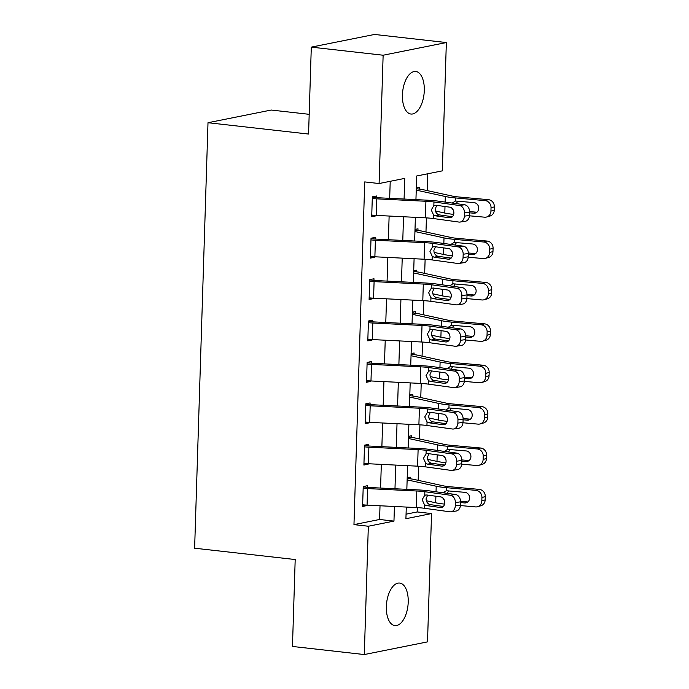 <?xml version="1.0" encoding="UTF-8"?>
<svg xmlns="http://www.w3.org/2000/svg" width="689" height="689" viewBox="0 0 689 689"><rect width="100%" height="100%" fill="white"/><g stroke="black" fill="none" stroke-linecap="round" stroke-linejoin="round"><path stroke-width="1.03" d="M386.348 606.527A21.402 10.757 -83.6 0 1 399.68 583.066A21.402 10.757 -83.6 0 1 408.215 602.143A21.402 10.757 -83.6 0 1 394.892 625.603A21.402 10.757 -83.6 0 1 386.348 606.527M402.428 94.953A21.402 10.757 -83.6 0 1 415.76 71.484A21.402 10.757 -83.6 0 1 424.295 90.56A21.402 10.757 -83.6 0 1 410.963 114.029A21.402 10.757 -83.6 0 1 402.428 94.953M309.189 114.314L271.216 110.042L208 122.72L194.625 548.211L295.193 559.537L292.463 646.454L364.3 654.55L368.331 526.241L393.962 521.099L394.418 506.484M208 122.72L308.569 134.054L311.299 47.128L374.515 34.45L446.351 42.546L442.312 170.855L416.69 175.996L415.941 199.621M406.062 514.175L417.181 511.944L417.31 507.612M418.171 480.336L418.619 466.229M419.472 438.945L419.92 424.837M420.772 397.562L421.22 383.446M422.073 356.17L422.521 342.054M423.373 314.778L423.821 300.662M424.674 273.387L425.122 259.279M425.974 231.995L426.422 217.888M427.275 190.612L427.809 173.766M417.181 511.944L431.547 513.563L427.516 641.872L364.3 654.55M416.311 188.019L419.317 187.417L419.257 189.07A11.704 1.611 -178.2 0 1 422.719 189.613L452.062 196.029A16.725 2.3 1.8 0 0 458.874 196.994L488.449 199.681A6.692 6.089 74.1 0 1 494.375 206.855L494.271 210.171A6.692 6.089 74.1 0 1 489.974 216.045L486.641 216.992A6.692 6.089 -105.9 0 0 490.93 211.118L494.271 210.171M415.011 229.411L418.008 228.808L417.956 230.462A11.704 1.611 -178.2 0 1 421.418 231.004L450.752 237.421A16.725 2.3 1.8 0 0 457.574 238.385L487.149 241.064A6.692 6.089 74.1 0 1 493.074 248.247L492.971 251.554A6.692 6.089 74.1 0 1 488.673 257.436L485.34 258.384A6.692 6.089 -105.9 0 0 489.629 252.51L492.971 251.554M413.71 270.803L416.707 270.2L416.656 271.854A11.704 1.611 -178.2 0 1 420.118 272.396L449.452 278.812A16.725 2.3 1.8 0 0 456.273 279.768L485.848 282.456A6.692 6.089 74.1 0 1 491.774 289.638L491.67 292.946A6.692 6.089 74.1 0 1 487.373 298.828L484.04 299.775A6.692 6.089 -105.9 0 0 488.329 293.902L491.67 292.946M412.41 312.186L415.407 311.583L415.355 313.245A11.704 1.611 -178.2 0 1 418.817 313.779L448.151 320.204A16.725 2.3 1.8 0 0 454.973 321.16L484.548 323.847A6.692 6.089 74.1 0 1 490.473 331.03L490.37 334.337A6.692 6.089 74.1 0 1 486.072 340.211L482.739 341.167A6.692 6.089 -105.9 0 0 487.028 335.285L490.37 334.337M411.109 353.578L414.106 352.975L414.055 354.628A11.704 1.611 -178.2 0 1 417.517 355.171L446.851 361.596A16.725 2.3 1.8 0 0 453.672 362.552L483.247 365.239A6.692 6.089 74.1 0 1 489.173 372.413L489.069 375.729A6.692 6.089 74.1 0 1 484.772 381.603L481.439 382.559A6.692 6.089 -105.9 0 0 485.728 376.676L489.069 375.729M409.809 394.969L412.806 394.366L412.754 396.02A11.704 1.611 -178.2 0 1 416.216 396.563L445.55 402.979A16.725 2.3 1.8 0 0 452.372 403.943L481.947 406.631A6.692 6.089 74.1 0 1 487.872 413.805L487.769 417.121A6.692 6.089 74.1 0 1 483.471 422.994L480.13 423.942A6.692 6.089 -105.9 0 0 484.427 418.068L487.769 417.121M408.508 436.361L411.505 435.758L411.454 437.412A11.704 1.611 -178.2 0 1 414.916 437.954L444.25 444.371A16.725 2.3 1.8 0 0 451.062 445.335L480.646 448.014A6.692 6.089 74.1 0 1 486.572 455.196L486.468 458.504A6.692 6.089 74.1 0 1 482.171 464.386L478.829 465.333A6.692 6.089 -105.9 0 0 483.127 459.46L486.468 458.504M407.208 477.753L410.205 477.15L410.153 478.803A11.704 1.611 -178.2 0 1 413.615 479.337L442.949 485.762A16.725 2.3 1.8 0 0 449.762 486.718L479.346 489.405A6.692 6.089 74.1 0 1 485.271 496.588L485.168 499.895A6.692 6.089 74.1 0 1 480.87 505.778L477.529 506.725A6.692 6.089 -105.9 0 0 481.826 500.851L485.168 499.895M404.081 199.035L404.727 178.391L379.096 183.532L364.731 181.913L353.965 524.622L379.587 519.48L380.018 505.769M380.578 488.053L381.318 464.377M381.878 446.67L382.619 422.994M383.179 405.278L383.928 381.603M384.479 363.887L385.229 340.211M385.78 322.495L386.529 298.819M387.08 281.103L387.829 257.428M388.381 239.72L389.13 216.045M389.681 198.329L390.215 181.302M460.063 222.056A6.692 5.245 -98.3 0 0 464.369 216.165L469.51 215.416A6.692 5.245 81.7 0 1 465.204 221.307L460.063 222.056A6.692 5.245 -98.3 0 1 458.891 222.056L433.441 218.542A16.725 2.3 -178.2 0 0 425.397 217.836L376.177 215.399A11.704 1.611 1.8 0 1 371.759 215.054L372.275 198.501A11.704 1.611 1.8 0 0 376.694 198.845L425.914 201.274A16.725 2.3 -178.2 0 1 433.967 201.989L459.408 205.503L464.55 204.754L439.1 201.24A25.088 3.445 -178.2 0 0 427.034 200.172L377.813 197.743A3.342 0.456 1.8 0 1 376.547 197.64L376.599 195.986L372.327 196.839L371.707 216.708L375.979 215.855L375.987 215.39M458.762 263.448A6.692 5.245 -98.3 0 0 463.068 257.557L468.21 256.808A6.692 5.245 81.7 0 1 463.904 262.698L458.762 263.448A6.692 5.245 -98.3 0 1 457.591 263.448L432.141 259.934A16.725 2.3 -178.2 0 0 424.097 259.219L374.876 256.79A11.704 1.611 1.8 0 1 370.458 256.446L370.975 239.884A11.704 1.611 1.8 0 0 375.393 240.237L424.613 242.666A16.725 2.3 -178.2 0 1 432.666 243.381L458.107 246.895L463.249 246.145L437.799 242.631A25.088 3.445 -178.2 0 0 425.733 241.563L376.513 239.126A3.342 0.456 1.8 0 1 375.247 239.031L375.298 237.378L371.026 238.23L370.406 258.099L374.678 257.238L374.687 256.782M457.462 304.839A6.692 5.245 -98.3 0 0 461.768 298.948L466.909 298.199A6.692 5.245 81.7 0 1 462.603 304.09L457.462 304.839A6.692 5.245 -98.3 0 1 456.29 304.839L430.84 301.326A16.725 2.3 -178.2 0 0 422.796 300.611L373.576 298.182A11.704 1.611 1.8 0 1 369.158 297.837L369.674 281.276A11.704 1.611 1.8 0 0 374.093 281.629L423.313 284.057A16.725 2.3 -178.2 0 1 431.357 284.772L456.807 288.286L461.949 287.537L436.499 284.023A25.088 3.445 -178.2 0 0 424.433 282.946L375.212 280.518A3.342 0.456 1.8 0 1 373.946 280.423L373.998 278.769L369.726 279.622L369.106 299.491L373.378 298.63L373.386 298.173M456.161 346.222A6.692 5.245 -98.3 0 0 460.467 340.332L465.609 339.591A6.692 5.245 81.7 0 1 461.294 345.482L456.161 346.222A6.692 5.245 -98.3 0 1 454.99 346.231L429.54 342.717A16.725 2.3 -178.2 0 0 421.496 342.002L372.275 339.574A11.704 1.611 1.8 0 1 367.857 339.221L368.374 322.667A11.704 1.611 1.8 0 0 372.792 323.012L422.012 325.449A16.725 2.3 -178.2 0 1 430.057 326.155L455.507 329.669L460.648 328.929L435.198 325.415A25.088 3.445 -178.2 0 0 423.132 324.338L373.912 321.909A3.342 0.456 1.8 0 1 372.646 321.815L372.697 320.152L368.426 321.014L367.805 340.883L372.069 340.022L372.086 339.565M454.861 387.614A6.692 5.245 -98.3 0 0 459.167 381.723L464.308 380.974A6.692 5.245 81.7 0 1 459.994 386.865L454.861 387.614A6.692 5.245 -98.3 0 1 453.689 387.623L428.239 384.109A16.725 2.3 -178.2 0 0 420.195 383.394L370.975 380.965A11.704 1.611 1.8 0 1 366.557 380.612L367.073 364.059A11.704 1.611 1.8 0 0 371.492 364.403L420.712 366.832A16.725 2.3 -178.2 0 1 428.756 367.547L454.206 371.061L459.348 370.312L433.898 366.798A25.088 3.445 -178.2 0 0 421.832 365.73L372.603 363.301A3.342 0.456 1.8 0 1 371.345 363.198L371.397 361.544L367.125 362.405L366.505 382.266L370.768 381.413L370.785 380.948M453.56 429.006A6.692 5.245 -98.3 0 0 457.866 423.115L463.008 422.366A6.692 5.245 81.7 0 1 458.693 428.257L453.56 429.006A6.692 5.245 -98.3 0 1 452.389 429.006L426.939 425.492A16.725 2.3 -178.2 0 0 418.895 424.786L369.666 422.348A11.704 1.611 1.8 0 1 365.256 422.004L365.773 405.451A11.704 1.611 1.8 0 0 370.191 405.795L419.412 408.224A16.725 2.3 -178.2 0 1 427.456 408.939L452.906 412.453L458.047 411.703L432.597 408.189A25.088 3.445 -178.2 0 0 420.531 407.121L371.302 404.693A3.342 0.456 1.8 0 1 370.045 404.589L370.096 402.936L365.825 403.788L365.204 423.657L369.468 422.805L369.485 422.34M452.26 470.398A6.692 5.245 -98.3 0 0 456.566 464.507L461.708 463.757A6.692 5.245 81.7 0 1 457.393 469.648L452.26 470.398A6.692 5.245 -98.3 0 1 451.088 470.398L425.638 466.884A16.725 2.3 -178.2 0 0 417.594 466.169L368.365 463.74A11.704 1.611 1.8 0 1 363.956 463.396L364.472 446.834A11.704 1.611 1.8 0 0 368.891 447.187L418.111 449.616A16.725 2.3 -178.2 0 1 426.155 450.33L451.605 453.844L456.747 453.095L431.297 449.581A25.088 3.445 -178.2 0 0 419.231 448.513L370.002 446.076A3.342 0.456 1.8 0 1 368.744 445.981L368.796 444.327L364.524 445.18L363.895 465.049L368.167 464.188L368.184 463.731M450.959 511.789A6.692 5.245 -98.3 0 0 455.265 505.898L460.407 505.149A6.692 5.245 81.7 0 1 456.092 511.04L450.959 511.789A6.692 5.245 -98.3 0 1 449.788 511.789L424.338 508.275A16.725 2.3 -178.2 0 0 416.294 507.56L367.065 505.132A11.704 1.611 1.8 0 1 362.647 504.787L363.172 488.225A11.704 1.611 1.8 0 0 367.59 488.579L416.811 491.007A16.725 2.3 -178.2 0 1 424.855 491.722L450.305 495.236L455.446 494.487L429.996 490.973A25.088 3.445 -178.2 0 0 417.93 489.896L368.701 487.467A3.342 0.456 1.8 0 1 367.444 487.373L367.495 485.711L363.224 486.572L362.595 506.441L366.867 505.58L366.884 505.123M311.299 47.128L383.136 55.223L446.351 42.546M353.965 524.622L368.331 526.241M379.096 183.532L383.136 55.223M394.978 488.768L395.719 465.092M396.278 447.376L397.019 423.701M397.579 405.985L398.32 382.309M398.879 364.593L399.62 340.926M400.18 323.21L400.92 299.534M401.48 281.818L402.221 258.142M402.781 240.427L403.521 216.751M406.286 507.07L405.916 518.705L431.547 513.563M415.389 217.336L414.64 241.012M414.089 258.728L413.34 282.404M412.789 300.12L412.039 323.796M411.488 341.511L410.739 365.179M410.188 382.895L409.438 406.57M408.887 424.286L408.138 447.962M407.587 465.678L406.837 489.354M379.587 519.48L393.962 521.099M371.75 215.373L375.979 215.855M370.441 256.764L374.678 257.238M369.14 298.156L373.378 298.63M367.84 339.548L372.069 340.022M366.539 380.939L370.768 381.413M365.239 422.323L369.468 422.805M363.938 463.714L368.167 464.188M362.638 505.106L366.867 505.58M376.547 197.64L372.318 197.166M436.766 205.374L435.172 209.077C435.31 211.859 436.473 213.745 438.678 214.727L439.47 214.925L435.491 215.838L449.495 217.767L451.329 217.5M469.51 215.416L469.614 212.109L464.472 212.858A6.692 5.245 -98.3 0 0 459.408 205.503M452.44 216.716L439.47 214.925M464.55 204.754A6.692 5.245 81.7 0 1 469.614 212.109M464.369 216.165L464.472 212.858M435.491 215.838L433.553 214.977L431.254 209.973L433.855 205.555L434.595 205.296M433.967 201.989L433.855 205.555L435.827 205.236L449.822 207.174A5.348 4.194 81.7 0 1 453.879 213.056A5.348 4.194 81.7 0 1 450.434 217.767A5.348 4.194 81.7 0 1 449.495 217.767M469.485 215.812L484.591 217.181A6.692 6.089 -105.9 0 0 486.641 216.992M435.431 211.006L444.793 213.056A25.088 3.445 1.8 0 0 453.698 214.374M416.242 190.138L445.309 196.503A25.088 3.445 1.8 0 0 455.532 197.941L485.116 200.628L488.449 199.681M416.285 188.734L419.257 189.07M453.491 210.576L451.769 208.052M452.234 203.057L455.438 201.016L473.989 202.609A5.348 4.866 74.1 0 1 478.726 208.354A5.348 4.866 74.1 0 1 475.289 213.056A5.348 4.866 74.1 0 1 473.653 213.202L469.588 212.832M494.375 206.855L491.033 207.811L490.93 211.118M491.033 207.811A6.692 6.089 -105.9 0 0 485.116 200.628M469.614 211.583L476.857 212.238M457.815 201.136L456.256 203.608M375.247 239.031L371.018 238.558M435.465 246.757L433.872 250.469C434.01 253.251 435.172 255.137 437.377 256.11L438.17 256.317L434.191 257.23L448.194 259.159L450.029 258.892M468.21 256.808L468.313 253.492L463.172 254.241A6.692 5.245 -98.3 0 0 458.107 246.895M451.14 258.108L438.17 256.317M463.249 246.145A6.692 5.245 81.7 0 1 468.313 253.492M463.068 257.557L463.172 254.241M434.191 257.23L432.253 256.368L429.953 251.364L432.546 246.946L433.295 246.679M432.666 243.381L432.546 246.946L434.526 246.628L448.522 248.565A5.348 4.194 81.7 0 1 452.578 254.448A5.348 4.194 81.7 0 1 449.133 259.159A5.348 4.194 81.7 0 1 448.194 259.159M373.946 280.423L369.717 279.941M434.165 288.148L432.571 291.86C432.709 294.642 433.872 296.528 436.077 297.502L436.869 297.708L432.89 298.613L446.894 300.55L448.728 300.283M466.909 298.199L467.013 294.883L461.871 295.633A6.692 5.245 -98.3 0 0 456.807 288.286M449.839 299.5L436.869 297.708M461.949 287.537A6.692 5.245 81.7 0 1 467.013 294.883M461.768 298.948L461.871 295.633M432.89 298.613L430.952 297.76L428.653 292.756L431.245 288.338L431.994 288.071M431.357 284.772L431.245 288.338L433.226 288.019L447.221 289.957A5.348 4.194 81.7 0 1 451.278 295.831A5.348 4.194 81.7 0 1 447.833 300.55A5.348 4.194 81.7 0 1 446.894 300.55M372.646 321.815L368.417 321.332M432.864 329.54L431.271 333.252C431.409 336.034 432.571 337.911 434.776 338.893L435.569 339.1L431.59 340.004L445.594 341.942L447.428 341.675M465.609 339.591L465.712 336.275L460.571 337.024A6.692 5.245 -98.3 0 0 455.507 329.669M448.539 340.891L435.569 339.1M460.648 328.929A6.692 5.245 81.7 0 1 465.712 336.275M460.467 340.332L460.571 337.024M431.59 340.004L429.652 339.152L427.352 334.148L429.945 329.73L430.694 329.463M430.057 326.155L429.945 329.73L431.925 329.411L445.921 331.34A5.348 4.194 81.7 0 1 449.977 337.222A5.348 4.194 81.7 0 1 446.524 341.933A5.348 4.194 81.7 0 1 445.594 341.942M468.184 257.204L483.29 258.573A6.692 6.089 -105.9 0 0 485.34 258.384M434.13 252.398L443.492 254.448A25.088 3.445 1.8 0 0 452.397 255.765M414.942 231.53L444.009 237.894A25.088 3.445 1.8 0 0 454.232 239.333L483.816 242.02L487.149 241.064M414.985 230.126L417.956 230.462M452.191 251.967L450.468 249.435M450.925 244.44L454.137 242.407L472.688 244.001A5.348 4.866 74.1 0 1 477.425 249.737A5.348 4.866 74.1 0 1 473.989 254.439A5.348 4.866 74.1 0 1 472.353 254.594L468.287 254.224M493.074 248.247L489.733 249.194L489.629 252.51M489.733 249.194A6.692 6.089 -105.9 0 0 483.816 242.02M468.313 252.975L475.556 253.63M456.514 242.528L454.955 245M466.884 298.595L481.99 299.965A6.692 6.089 -105.9 0 0 484.04 299.775M432.83 293.79L442.192 295.839A25.088 3.445 1.8 0 0 451.097 297.157M413.641 272.922L442.708 279.286A25.088 3.445 1.8 0 0 452.931 280.724L482.515 283.412L485.848 282.456M413.684 271.518L416.656 271.854M450.89 293.359L449.168 290.827M449.624 285.832L452.837 283.799L471.388 285.384A5.348 4.866 74.1 0 1 476.125 291.128A5.348 4.866 74.1 0 1 472.688 295.831A5.348 4.866 74.1 0 1 471.052 295.986L466.987 295.615M491.774 289.638L488.432 290.586L488.329 293.902M488.432 290.586A6.692 6.089 -105.9 0 0 482.515 283.412M467.013 294.358L474.256 295.021M455.214 283.92L453.655 286.391M465.583 339.987L480.689 341.356A6.692 6.089 -105.9 0 0 482.739 341.167M431.521 335.181L440.891 337.231A25.088 3.445 1.8 0 0 449.796 338.54M412.341 314.313L441.408 320.669A25.088 3.445 1.8 0 0 451.631 322.116L481.215 324.803L484.548 323.847M412.384 312.909L415.355 313.245M449.59 334.742L447.859 332.219M448.324 327.223L451.536 325.191L470.087 326.775A5.348 4.866 74.1 0 1 474.824 332.52A5.348 4.866 74.1 0 1 471.388 337.222A5.348 4.866 74.1 0 1 469.752 337.377L465.686 337.007M490.473 331.03L487.132 331.977L487.028 335.285M487.132 331.977A6.692 6.089 -105.9 0 0 481.215 324.803M465.712 335.75L472.955 336.413M453.913 325.311L452.354 327.783M371.345 363.198L367.116 362.724M431.564 370.932L429.97 374.635C430.108 377.426 431.271 379.303 433.476 380.285L434.268 380.483L430.289 381.396L444.293 383.325L446.127 383.058M464.308 380.974L464.412 377.667L459.27 378.416A6.692 5.245 -98.3 0 0 454.206 371.061M447.239 382.274L434.268 380.483M459.348 370.312A6.692 5.245 81.7 0 1 464.412 377.667M459.167 381.723L459.27 378.416M430.289 381.396L428.351 380.535L426.052 375.531L428.644 371.113L429.393 370.854M428.756 367.547L428.644 371.113L430.625 370.803L444.62 372.732A5.348 4.194 81.7 0 1 448.677 378.614A5.348 4.194 81.7 0 1 445.223 383.325A5.348 4.194 81.7 0 1 444.293 383.325M464.283 381.37L479.389 382.748A6.692 6.089 -105.9 0 0 481.439 382.559M430.22 376.573L439.591 378.623A25.088 3.445 1.8 0 0 448.496 379.932M411.04 355.705L440.107 362.061A25.088 3.445 1.8 0 0 450.33 363.508L479.914 366.186L483.247 365.239M411.083 354.301L414.055 354.628M448.289 376.134L446.558 373.61M447.023 368.615L450.236 366.574L468.787 368.167A5.348 4.866 74.1 0 1 473.524 373.912A5.348 4.866 74.1 0 1 470.087 378.614A5.348 4.866 74.1 0 1 468.451 378.761L464.386 378.39M489.173 372.413L485.831 373.369L485.728 376.676M485.831 373.369A6.692 6.089 -105.9 0 0 479.914 366.186M464.412 377.141L471.655 377.796M452.613 366.703L451.054 369.166M370.045 404.589L365.816 404.116M430.263 412.323L428.67 416.027C428.808 418.809 429.97 420.695 432.175 421.677L432.968 421.875L428.989 422.788L442.993 424.717L444.827 424.45M463.008 422.366L463.111 419.058L457.97 419.808A6.692 5.245 -98.3 0 0 452.906 412.453M445.938 423.666L432.968 421.875M458.047 411.703A6.692 5.245 81.7 0 1 463.111 419.058M457.866 423.115L457.97 419.808M428.989 422.788L427.051 421.926L424.751 416.923L427.344 412.504L428.093 412.246M427.456 408.939L427.344 412.504L429.325 412.186L443.32 414.123A5.348 4.194 81.7 0 1 447.376 420.006A5.348 4.194 81.7 0 1 443.923 424.717A5.348 4.194 81.7 0 1 442.993 424.717M368.744 445.981L364.515 445.507M428.963 453.706L427.369 457.418C427.499 460.2 428.67 462.086 430.875 463.06L431.667 463.266L427.688 464.179L441.683 466.108L443.527 465.842M461.708 463.757L461.811 460.441L456.669 461.191A6.692 5.245 -98.3 0 0 451.605 453.844M444.638 465.058L431.667 463.266M456.747 453.095A6.692 5.245 81.7 0 1 461.811 460.441M456.566 464.507L456.669 461.191M427.688 464.179L425.75 463.318L423.451 458.314L426.043 453.896L426.792 453.629M426.155 450.33L426.043 453.896L428.024 453.577L442.019 455.515A5.348 4.194 81.7 0 1 446.076 461.389A5.348 4.194 81.7 0 1 442.622 466.108A5.348 4.194 81.7 0 1 441.683 466.108M367.444 487.373L363.215 486.89M427.662 495.098L426.069 498.81C426.198 501.592 427.369 503.47 429.574 504.451L430.367 504.658L426.388 505.562L440.383 507.5L442.226 507.233M460.407 505.149L460.51 501.833L455.369 502.582A6.692 5.245 -98.3 0 0 450.305 495.236M443.337 506.449L430.367 504.658M455.446 494.487A6.692 5.245 81.7 0 1 460.51 501.833M455.265 505.898L455.369 502.582M426.388 505.562L424.45 504.71L422.15 499.706L424.743 495.288L425.492 495.021M424.855 491.722L424.743 495.288L426.724 494.969L440.719 496.898A5.348 4.194 81.7 0 1 444.775 502.781A5.348 4.194 81.7 0 1 441.322 507.492A5.348 4.194 81.7 0 1 440.383 507.5M462.982 422.762L478.088 424.131A6.692 6.089 -105.9 0 0 480.13 423.942M428.92 417.956L438.29 420.006A25.088 3.445 1.8 0 0 447.195 421.323M409.74 397.088L438.807 403.453A25.088 3.445 1.8 0 0 449.03 404.891L478.614 407.578L481.947 406.631M409.783 395.684L412.754 396.02M446.989 417.525L445.258 415.002M445.723 410.007L448.935 407.966L467.486 409.559A5.348 4.866 74.1 0 1 472.223 415.303A5.348 4.866 74.1 0 1 468.787 420.006A5.348 4.866 74.1 0 1 467.151 420.152L463.086 419.782M487.872 413.805L484.531 414.761L484.427 418.068M484.531 414.761A6.692 6.089 -105.9 0 0 478.614 407.578M463.111 418.533L470.354 419.188M451.312 408.086L449.753 410.558M461.682 464.153L476.788 465.523A6.692 6.089 -105.9 0 0 478.829 465.333M427.619 459.348L436.99 461.397A25.088 3.445 1.8 0 0 445.895 462.715M408.439 438.48L437.506 444.844A25.088 3.445 1.8 0 0 447.729 446.283L477.313 448.97L480.646 448.014M408.482 437.076L411.454 437.412M445.688 458.917L443.957 456.385M444.422 451.39L447.635 449.357L466.186 450.95A5.348 4.866 74.1 0 1 470.923 456.686A5.348 4.866 74.1 0 1 467.486 461.389A5.348 4.866 74.1 0 1 465.85 461.544L461.785 461.174M486.572 455.196L483.23 456.144L483.127 459.46M483.23 456.144A6.692 6.089 -105.9 0 0 477.313 448.97M461.811 459.925L469.054 460.579M450.012 449.478L448.453 451.95M460.381 505.545L475.488 506.915A6.692 6.089 -105.9 0 0 477.529 506.725M426.319 500.739L435.689 502.789A25.088 3.445 1.8 0 0 444.594 504.107M407.139 479.871L436.206 486.236A25.088 3.445 1.8 0 0 446.429 487.674L476.013 490.361L479.346 489.405M407.182 478.467L410.153 478.803M444.388 500.309L442.657 497.777M443.122 492.781L446.334 490.749L464.886 492.334A5.348 4.866 74.1 0 1 469.622 498.078A5.348 4.866 74.1 0 1 466.186 502.781A5.348 4.866 74.1 0 1 464.55 502.936L460.485 502.565M485.271 496.588L481.93 497.536L481.826 500.851M481.93 497.536A6.692 6.089 -105.9 0 0 476.013 490.361M460.51 501.308L467.753 501.971M448.711 490.869L447.152 493.341M433.441 218.542L433.553 214.977M425.397 217.836L425.914 201.274M376.177 215.399L376.694 198.845M455.532 197.941L455.438 201.016M445.309 196.503L445.137 202.075M444.999 206.511L444.793 213.056M473.653 213.202L476.754 212.315M432.141 259.934L432.253 256.368M424.097 259.219L424.613 242.666M374.876 256.79L375.393 240.237M430.84 301.326L430.952 297.76M422.796 300.611L423.313 284.057M373.576 298.182L374.093 281.629M429.54 342.717L429.652 339.152M421.496 342.002L422.012 325.449M372.275 339.574L372.792 323.012M454.232 239.333L454.137 242.407M444.009 237.894L443.837 243.467M443.699 247.894L443.492 254.448M472.353 254.594L475.453 253.707M452.931 280.724L452.837 283.799M442.708 279.286L442.536 284.858M442.398 289.285L442.192 295.839M471.052 295.986L474.153 295.099M451.631 322.116L451.536 325.191M441.408 320.669L441.236 326.241M441.098 330.677L440.891 337.231M469.752 337.377L472.852 336.49M428.239 384.109L428.351 380.535M420.195 383.394L420.712 366.832M370.975 380.965L371.492 364.403M450.33 363.508L450.236 366.574M440.107 362.061L439.935 367.633M439.797 372.069L439.591 378.623M468.451 378.761L471.552 377.882M426.939 425.492L427.051 421.926M418.895 424.786L419.412 408.224M369.666 422.348L370.191 405.795M425.638 466.884L425.75 463.318M417.594 466.169L418.111 449.616M368.365 463.74L368.891 447.187M424.338 508.275L424.45 504.71M416.294 507.56L416.811 491.007M367.065 505.132L367.59 488.579M449.03 404.891L448.935 407.966M438.807 403.453L438.635 409.025M438.497 413.46L438.29 420.006M467.151 420.152L470.251 419.265M447.729 446.283L447.635 449.357M437.506 444.844L437.334 450.417M437.196 454.843L436.99 461.397M465.85 461.544L468.951 460.657M446.429 487.674L446.334 490.749M436.206 486.236L436.034 491.808M435.896 496.235L435.689 502.789M464.55 502.936L467.65 502.048"/></g></svg>
